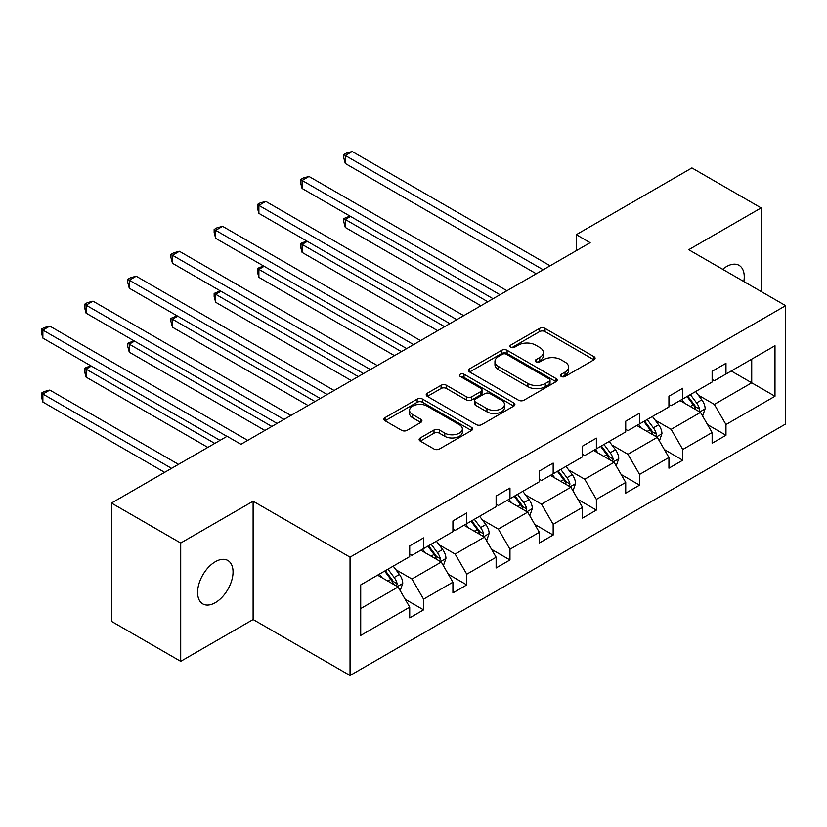 <?xml version="1.0" encoding="UTF-8"?>
<svg xmlns="http://www.w3.org/2000/svg" width="827" height="827" viewBox="0 0 827 827"><rect width="100%" height="100%" fill="white"/><g stroke="black" fill="none" stroke-linecap="round" stroke-linejoin="round"><path stroke-width="1.24" d="M561.275 376.471A2.688 1.551 0 0 0 565.079 376.471L593.962 359.797A3.846 2.223 0 0 0 595.089 358.225A3.846 2.223 0 0 0 593.962 356.654L545.034 328.412A3.846 2.223 0 0 0 539.597 328.412L510.714 345.086A2.688 1.551 0 0 0 509.928 346.182A2.688 1.551 0 0 0 510.714 347.278A2.688 1.551 0 0 0 514.528 347.278L518.26 345.117A12.302 7.102 0 0 1 535.658 345.117L539.731 347.474A12.302 7.102 0 0 1 543.339 352.498A12.302 7.102 0 0 1 539.731 357.522L535.999 359.673A2.688 1.551 0 0 0 535.214 360.779A2.688 1.551 0 0 0 535.999 361.875A2.688 1.551 0 0 0 539.804 361.875L543.546 359.714A12.302 7.102 0 0 1 560.933 359.714L565.017 362.071A12.302 7.102 0 0 1 568.614 367.095A12.302 7.102 0 0 1 565.017 372.109L561.275 374.269A2.688 1.551 0 0 0 560.489 375.365A2.688 1.551 0 0 0 561.275 376.471L561.275 374.269M215.32 602.656A25.068 14.473 120 0 0 231.694 580.575A25.068 14.473 120 0 0 227.849 560.489A25.068 14.473 120 0 0 215.32 561.729A25.068 14.473 120 0 0 198.945 583.81A25.068 14.473 120 0 0 202.78 603.896A25.068 14.473 120 0 0 215.32 602.656M743.824 281.521A25.068 14.473 120 0 0 739.059 265.343A25.068 14.473 120 0 0 726.53 266.583A25.068 14.473 120 0 0 722.664 269.302M420.271 437.948A3.846 2.223 0 0 0 419.144 439.519A3.846 2.223 0 0 0 420.271 441.091L433.999 449.009A3.846 2.223 0 0 0 439.437 449.009L471.504 430.495A3.846 2.223 0 0 0 472.63 428.924A3.846 2.223 0 0 0 471.504 427.352L422.576 399.11A3.846 2.223 0 0 0 417.139 399.11L385.072 417.625A3.846 2.223 0 0 0 383.945 419.196A3.846 2.223 0 0 0 385.072 420.767L401.653 430.34A3.846 2.223 0 0 0 407.091 430.34L420.809 422.411A3.846 2.223 0 0 0 421.935 420.84A3.846 2.223 0 0 0 420.809 419.268L412.59 414.523A10.286 5.934 0 0 1 409.582 410.326A10.286 5.934 0 0 1 415.929 404.848A10.286 5.934 0 0 1 427.135 406.129L459.347 424.727A10.286 5.934 0 0 1 462.355 428.924A10.286 5.934 0 0 1 456.008 434.413A10.286 5.934 0 0 1 444.802 433.121L439.437 430.019A3.846 2.223 0 0 0 433.999 430.019L420.271 437.948L420.271 441.091M253.114 501.214L180.7 543.019L111.469 503.054L111.469 621.366L180.7 661.331L253.114 619.526L350.038 675.483L350.038 557.171L253.114 501.214L253.114 619.526M761.14 291.528L761.14 207.908L688.726 249.713L785.65 305.67L350.038 557.171M761.14 207.908L691.91 167.933L576.295 234.682L576.295 250.674M111.469 503.054L227.084 436.294L240.936 444.295L590.137 242.683L576.295 234.682M518.529 400.206A3.846 2.223 0 0 0 523.967 400.206L556.044 381.692A3.846 2.223 0 0 0 557.171 380.12A3.846 2.223 0 0 0 556.044 378.549L507.116 350.297A3.846 2.223 0 0 0 501.679 350.297L469.602 368.821A3.846 2.223 0 0 0 468.475 370.382A3.846 2.223 0 0 0 469.602 371.954L518.529 400.206M461.301 377.05A2.688 1.551 0 0 1 464.03 377.432L464.03 374.228L513.774 402.956A3.846 2.223 0 0 1 514.901 404.517A3.846 2.223 0 0 1 513.774 406.088L481.696 424.613A3.846 2.223 0 0 1 476.269 424.613L427.332 396.36L427.332 393.218A3.846 2.223 0 0 0 426.215 394.789A3.846 2.223 0 0 0 427.332 396.36M427.332 393.218L441.06 385.299A3.846 2.223 0 0 1 446.497 385.299L466.345 396.753A3.846 2.223 0 0 0 471.783 396.753L480.89 391.491A3.846 2.223 0 0 0 482.007 389.93A3.846 2.223 0 0 0 480.89 388.359L460.225 376.43A2.688 1.551 0 0 1 459.44 375.334A2.688 1.551 0 0 1 461.104 373.897A2.688 1.551 0 0 1 464.03 374.228M180.7 543.019L180.7 661.331M360.706 584.906L409.716 556.612L409.716 545.903L423.569 537.901L423.569 548.621L452.917 531.668L452.917 520.958L466.769 512.967L466.769 523.677L496.117 506.724L496.117 496.014L509.97 488.023L509.97 498.733L539.318 481.79L539.318 471.07L553.17 463.079L553.17 473.788L582.518 456.845L582.518 446.135L596.37 438.134L596.37 448.854L625.729 431.901L625.729 421.191L639.571 413.2L639.571 423.91L668.929 406.956L668.929 396.247L682.771 388.256L682.771 398.965L712.13 382.022L712.13 371.302L725.972 363.311L725.972 374.021L774.992 345.727L774.992 396.247L725.972 424.551L725.972 435.26L712.13 443.251L712.13 432.542L682.771 449.485L682.771 460.205L668.929 468.196L668.929 457.486L639.571 474.429L639.571 485.139L625.729 493.14L625.729 482.43L596.37 499.374L596.37 510.083L582.518 518.084L582.518 507.364L553.17 524.318L553.17 535.028L539.318 543.019L539.318 532.309L509.97 549.252L509.97 559.972L496.117 567.963L496.117 557.253L466.769 574.196L466.769 584.906L452.917 592.907L452.917 582.198L423.569 599.141L423.569 609.85L409.716 617.852L409.716 607.132L360.706 635.436L360.706 584.906M350.038 675.483L785.65 423.993L785.65 305.67M420.798 550.213L441.287 562.05L411.939 578.993L395.906 569.741M411.939 578.993L423.569 599.141M441.287 562.05L452.917 582.198M409.716 554.049L411.939 555.331L423.569 548.621M463.999 525.269L484.488 537.105L455.139 554.049L439.106 544.797M455.139 554.049L466.769 574.196M484.488 537.105L496.117 557.253M452.917 529.115L455.139 530.386L466.769 523.677M507.199 500.335L527.688 512.161L498.34 529.115L482.306 519.863M498.34 529.115L509.97 549.252M527.688 512.161L539.318 532.309M496.117 504.17L498.34 505.452L509.97 498.733M550.4 475.391L570.888 487.227L541.54 504.17L525.507 494.918M541.54 504.17L553.17 524.318M570.888 487.227L582.518 507.364M539.318 479.226L541.54 480.508L553.17 473.788M593.6 450.446L614.089 462.283L584.741 479.226L568.707 469.974M584.741 479.226L596.37 499.374M614.089 462.283L625.729 482.43M582.518 454.281L584.741 455.563L596.37 448.854M636.8 425.502L657.289 437.338L627.941 454.281L611.908 445.029M627.941 454.281L639.571 474.429M657.289 437.338L668.929 457.486M625.729 429.347L627.941 430.619L639.571 423.91M680.001 400.568L700.49 412.394L671.142 429.347L655.108 420.095M671.142 429.347L682.771 449.485M700.49 412.394L712.13 432.542M668.929 404.403L671.142 405.685L682.771 398.965M731.233 370.982L751.722 382.818L714.342 404.403L698.308 395.151M714.342 404.403L725.972 424.551M774.992 396.247L751.722 382.818L751.722 359.156L774.992 345.727M712.13 379.459L714.342 380.74L725.972 374.021M360.706 608.569L398.087 586.994L377.598 575.158M398.087 586.994L409.716 607.132M707.561 424.633L725.972 435.26M664.36 449.568L682.771 460.205M621.16 474.512L639.571 485.139M577.949 499.456L596.37 510.083M534.749 524.39L553.17 535.028M491.548 549.335L509.97 559.972M448.348 574.279L466.769 584.906M405.147 599.224L423.569 609.85M562.35 376.843L565.017 375.313A12.302 7.102 0 0 0 568.614 370.289L568.614 367.095M543.339 352.498L543.339 355.693A12.302 7.102 0 0 1 539.731 360.717L537.074 362.257M593.91 359.828L545.034 331.606A3.846 2.223 0 0 0 539.597 331.606L511.789 347.66M555.992 381.712L507.116 353.501A3.846 2.223 0 0 0 501.679 353.501L469.653 371.985M549.252 381.216A2.688 1.551 0 0 0 550.038 380.12A2.688 1.551 0 0 0 549.252 379.014L506.3 354.225A2.688 1.551 0 0 0 502.496 354.225L498.557 356.499A12.302 7.102 0 0 0 494.949 361.523A12.302 7.102 0 0 0 498.557 366.547L527.915 383.49A12.302 7.102 0 0 0 545.303 383.49L549.252 381.216L549.252 384.41A2.688 1.551 0 0 0 550.038 383.315L550.038 380.12M494.949 361.523L494.949 364.717A12.302 7.102 0 0 0 498.557 369.741L498.557 366.547M549.252 384.41L545.303 386.685A12.302 7.102 0 0 1 527.915 386.685L498.557 369.741M427.383 396.391L441.06 388.494L441.06 385.299M482.007 389.93L482.007 393.125A3.846 2.223 0 0 1 480.89 394.696L471.783 399.948A3.846 2.223 0 0 1 466.345 399.948L446.497 388.494A3.846 2.223 0 0 0 441.06 388.494M464.03 377.432L513.722 406.119M486.938 408.641A10.286 5.934 0 0 0 498.143 409.923A10.286 5.934 0 0 0 504.491 404.444A10.286 5.934 0 0 0 501.472 400.247L490.132 393.693A3.846 2.223 0 0 0 484.694 393.693L475.587 398.945A3.846 2.223 0 0 0 474.46 400.516A3.846 2.223 0 0 0 475.587 402.087L486.938 408.641L486.938 411.836A10.286 5.934 0 0 0 498.143 413.128A10.286 5.934 0 0 0 504.491 407.639L504.491 404.444M474.46 400.516L474.46 403.721A3.846 2.223 0 0 0 475.587 405.282L475.587 402.087M486.938 411.836L475.587 405.282M462.355 428.924L462.355 432.118A10.286 5.934 0 0 1 456.008 437.607A10.286 5.934 0 0 1 444.802 436.325L439.437 433.224A3.846 2.223 0 0 0 433.999 433.224L420.323 441.111M409.582 410.326L409.582 413.521A10.286 5.934 0 0 0 412.59 417.728L412.59 414.523M420.757 422.442L412.59 417.728M471.452 430.526L422.576 402.304A3.846 2.223 0 0 0 417.139 402.304L385.124 420.798M702.599 416.043L705.142 408.683A10.379 5.996 -120 0 0 701.834 399.854L695.621 391.553M684.467 403.142L681.768 399.544M350.545 216.426L345.283 219.465L345.283 227.456L480.89 305.752M698.96 411.515L699.539 409.127A10.379 5.996 -120 0 0 696.572 402.883L690.359 394.593M687.754 396.092L694.597 405.22A5.282 3.05 60 0 1 695.559 406.832L699.539 409.127M687.03 396.505L693.253 404.806A10.379 5.996 60 0 1 695.838 409.706M345.283 227.456L343.753 221.781L343.753 218.586L487.816 301.762M343.753 218.586L349.935 216.074M543.194 269.778L345.283 155.507L352.199 151.517L550.12 265.787M536.278 273.778L345.283 163.508L345.283 155.507L343.753 154.628L346.523 153.036L352.199 151.517M345.283 163.508L343.753 157.833L343.753 154.628M659.398 440.987L661.941 433.627A10.379 5.996 -120 0 0 658.633 424.789L652.42 416.488M641.266 428.086L638.568 424.489M307.344 241.37L302.082 244.41L302.082 252.4L437.69 330.697M655.759 436.449L656.338 434.072A10.379 5.996 -120 0 0 653.371 427.828L647.159 419.527M644.553 421.026L651.397 430.164A5.282 3.05 60 0 1 652.358 431.766L656.338 434.072M643.83 421.45L650.053 429.751A10.379 5.996 60 0 1 652.637 434.651M302.082 252.4L300.552 246.725L300.552 243.531L444.616 326.696M300.552 243.531L306.734 241.019M616.198 465.921L618.741 458.572A10.379 5.996 -120 0 0 615.433 449.733L609.22 441.432M598.066 453.031L595.368 449.423M264.144 266.315L258.882 269.354L258.882 277.345L394.489 355.641M612.559 461.394L613.138 459.016A10.379 5.996 -120 0 0 610.171 452.772L603.958 444.471M601.353 445.97L608.196 455.108A5.282 3.05 60 0 1 609.158 456.711L613.138 459.016M600.629 446.394L606.853 454.685A10.379 5.996 60 0 1 609.437 459.595M258.882 277.345L257.352 271.669L257.352 268.475L401.415 351.64M257.352 268.475L263.534 265.963M499.994 294.722L302.082 180.451L308.998 176.461L506.92 290.722M493.078 298.723L302.082 188.453L302.082 180.451L300.552 179.573L303.323 177.981L308.998 176.461M302.082 188.453L300.552 182.767L300.552 179.573M456.793 319.667L258.882 205.396L265.798 201.395L463.72 315.666M449.878 323.657L258.882 213.387L258.882 205.396L257.352 204.517L260.123 202.915L265.798 201.395M258.882 213.387L257.352 207.711L257.352 204.517M572.997 490.866L575.54 483.516A10.379 5.996 -120 0 0 572.232 474.677L566.009 466.376M554.865 477.965L552.167 474.367M220.943 291.249L215.671 294.288L215.671 302.289L351.289 380.575M569.358 486.338L569.937 483.95A10.379 5.996 -120 0 0 566.971 477.717L560.747 469.416M558.153 470.914L564.996 480.053A5.282 3.05 60 0 1 565.957 481.655L569.937 483.95M557.429 471.328L563.642 479.629A10.379 5.996 60 0 1 566.237 484.529M215.671 302.289L214.152 296.614L214.152 293.409L358.215 376.585M214.152 293.409L220.333 290.897M413.593 344.601L215.671 230.34L222.597 226.34L420.519 340.61M406.677 348.601L215.671 238.331L215.671 230.34L214.152 229.461L216.922 227.859L222.597 226.34M215.671 238.331L214.152 232.656L214.152 229.461M529.797 515.81L532.34 508.45A10.379 5.996 -120 0 0 529.032 499.611L522.809 491.321M511.665 502.909L508.967 499.312M177.743 316.193L172.471 319.232L172.471 327.223L308.089 405.519M526.158 511.282L526.737 508.894A10.379 5.996 -120 0 0 523.77 502.651L517.547 494.35M514.952 495.859L521.796 504.987A5.282 3.05 60 0 1 522.757 506.6L526.737 508.894M514.229 496.272L520.441 504.573A10.379 5.996 60 0 1 523.036 509.473M172.471 327.223L170.951 321.548L170.951 318.354L315.004 401.529M170.951 318.354L177.133 315.842M370.393 369.545L172.471 255.274L179.397 251.284L377.319 365.555M363.477 373.546L172.471 263.275L172.471 255.274L170.951 254.396L173.722 252.804L179.397 251.284M172.471 263.275L170.951 257.6L170.951 254.396M486.596 540.755L489.139 533.394A10.379 5.996 -120 0 0 485.831 524.556L479.608 516.255M468.464 527.853L465.766 524.256M134.532 341.137L129.27 344.177L129.27 352.168L264.888 430.464M482.958 536.216L483.537 533.839A10.379 5.996 -120 0 0 480.57 527.595L474.347 519.294M471.752 520.793L478.595 529.931A5.282 3.05 60 0 1 479.557 531.534L483.537 533.839M471.028 521.217L477.241 529.518A10.379 5.996 60 0 1 479.836 534.418M129.27 352.168L127.751 346.492L127.751 343.298L271.804 426.463M127.751 343.298L133.933 340.786M327.192 394.489L129.27 280.219L136.197 276.228L334.118 390.489M320.276 398.49L129.27 288.22L129.27 280.219L127.751 279.34L130.521 277.738L136.197 276.228M129.27 288.22L127.751 282.534L127.751 279.34M443.396 565.689L445.939 558.339A10.379 5.996 -120 0 0 442.631 549.5L436.408 541.199M425.264 552.798L422.566 549.19M91.332 366.082L86.07 369.121L86.07 377.112L207.835 447.407M439.757 561.161L440.336 558.783A10.379 5.996 -120 0 0 437.369 552.539L431.146 544.238M428.551 545.737L435.395 554.876A5.282 3.05 60 0 1 436.356 556.478L440.336 558.783M427.828 546.161L434.041 554.452A10.379 5.996 60 0 1 436.635 559.362M86.07 377.112L84.55 371.437L84.55 368.242L214.762 443.417M84.55 368.242L90.732 365.73M283.992 419.434L86.07 305.163L92.996 301.162L290.918 415.433M277.076 423.424L86.07 313.154L86.07 305.163L84.55 304.284L87.321 302.682L92.996 301.162M86.07 313.154L84.55 307.479L84.55 304.284M400.196 590.633L402.739 583.283A10.379 5.996 -120 0 0 399.431 574.445L393.207 566.144M382.064 577.732L379.366 574.134M178.487 464.36L49.796 390.065L42.87 394.055L42.87 402.056L164.635 472.351M396.557 586.105L397.136 583.717A10.379 5.996 -120 0 0 394.169 577.484L387.946 569.183M385.351 570.682L392.194 579.82A5.282 3.05 60 0 1 393.156 581.422L397.136 583.717M384.627 571.095L390.84 579.396A10.379 5.996 60 0 1 393.425 584.296M42.87 402.056L41.35 396.381L41.35 393.176L171.561 468.351M41.35 393.176L44.12 391.584L49.796 390.065M226.949 436.377L42.87 330.107L49.796 326.107L247.718 440.377M220.023 440.377L42.87 338.098L42.87 330.107L41.35 329.229L44.12 327.626L49.796 326.107M42.87 338.098L41.35 332.423L41.35 329.229M565.017 375.313L565.017 372.109M535.999 361.875L535.999 359.673M539.731 360.717L539.731 357.522M510.714 347.278L510.714 345.086M539.597 331.606L539.597 328.412M545.034 331.606L545.034 328.412M593.962 359.797L593.962 356.654M469.602 371.954L469.602 368.821M501.679 353.501L501.679 350.297M507.116 353.501L507.116 350.297M556.044 381.692L556.044 378.549M527.915 386.685L527.915 383.49M545.303 386.685L545.303 383.49M446.497 388.494L446.497 385.299M466.345 399.948L466.345 396.753M471.783 399.948L471.783 396.753M480.89 394.696L480.89 391.491M513.774 406.088L513.774 402.956M433.999 433.224L433.999 430.019M439.437 433.224L439.437 430.019M444.802 436.325L444.802 433.121M420.809 422.411L420.809 419.268M385.072 420.767L385.072 417.625M417.139 402.304L417.139 399.11M422.576 402.304L422.576 399.11M471.504 430.495L471.504 427.352M699.745 411.97L705.08 408.889M696.572 402.883L701.834 399.854M690.297 406.512L693.253 404.806M656.545 436.904L661.879 433.834M653.371 427.828L658.633 424.789M647.096 431.456L650.053 429.751M613.345 461.848L618.679 458.768M610.171 452.772L615.433 449.733M603.896 456.39L606.853 454.685M570.144 486.793L575.478 483.712M566.971 477.717L572.232 474.677M560.696 481.335L563.642 479.629M526.944 511.737L532.278 508.657M523.77 502.651L529.032 499.611M517.495 506.279L520.441 504.573M483.743 536.671L489.077 533.601M480.57 527.595L485.831 524.556M474.295 531.223L477.241 529.518M440.543 561.616L445.877 558.535M437.369 552.539L442.631 549.5M431.094 556.158L434.041 554.452M397.342 586.56L402.677 583.48M394.169 577.484L399.431 574.445M387.894 581.102L390.84 579.396"/></g></svg>
